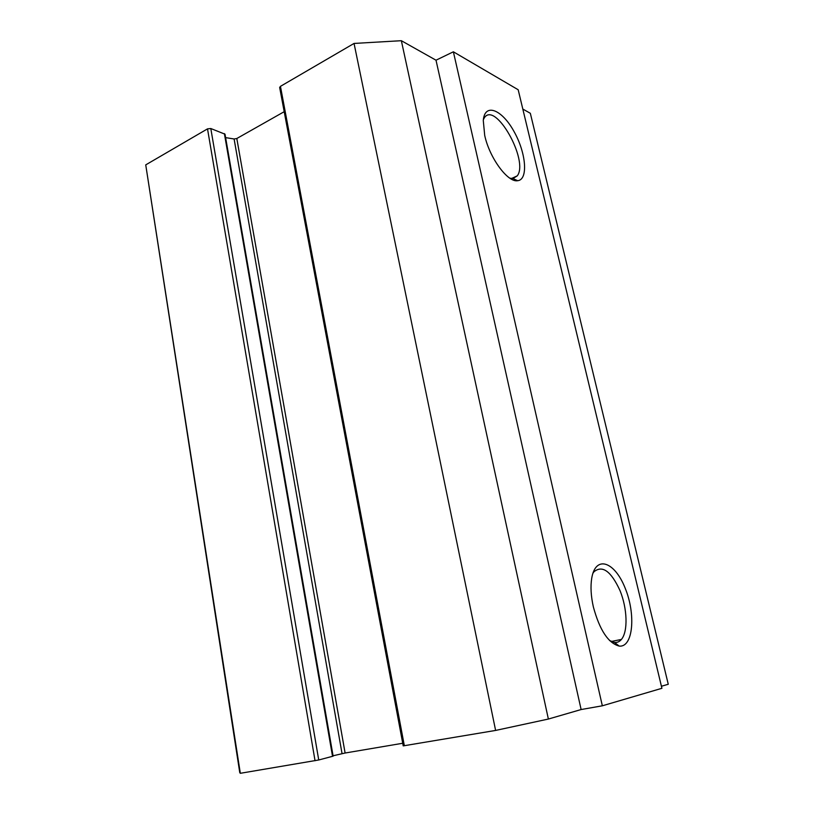 <?xml version="1.0" encoding="UTF-8"?>
<svg xmlns="http://www.w3.org/2000/svg" width="814" height="814" viewBox="0 0 814 814"><rect width="100%" height="100%" fill="white"/><g stroke="black" fill="none" stroke-linecap="round" stroke-linejoin="round"><path stroke-width="1.22" d="M145.737 164.876L239.774 772.69L240.323 773.3L318.732 759.981L210.806 128.531L207.509 128.866L145.737 164.876L240.323 773.3M210.806 128.531L225.02 134.198L333.13 756.155L318.732 759.981M225.62 137.627L234.106 138.98L236.813 138.512L284.208 111.681M280.454 86.345L279.66 87.485L403.215 745.878L495.614 730.433L548.371 719.047L581.125 709.543L602.34 705.799L661.914 688.298L518.182 89.754L453.378 51.801L436.009 60.205L401.353 40.7L354.049 43.437L280.454 86.345L404.344 745.756M661.426 686.253L668.263 684.269L530.331 113.288L522.812 109.056M402.727 743.263L345.105 753.021L333.058 755.789M592.897 573.321L593.976 571.764C602.38 564.885 611.07 571.174 620.034 590.649C627.34 608.526 628.164 631.44 621.418 639.428C619.495 641.707 617.205 642.714 614.529 642.46L609.564 640.526M593.355 606.908C599.633 630.087 608.251 643.141 619.189 646.082C633.17 647.73 636.009 614.275 625.152 588.135C614.702 561.487 595.492 554.721 591.707 578.357C590.404 586.64 590.954 596.153 593.355 606.908M602.34 705.799L453.378 51.801M484.706 135.429C489.55 158.048 507.916 182.794 517.694 180.708C528.479 179.67 526.109 152.656 513.848 131.196C501.8 109.361 484.717 102.544 483.282 120.492L484.706 135.429M483.384 119.597L484.218 117.999C495.085 100.122 529.232 160.887 517.246 175.865L512.983 178.541L509.859 178.195M581.125 709.543L436.009 60.205M548.371 719.047L401.353 40.7M495.614 730.433L354.049 43.437M207.509 128.866L315.049 760.754M224.379 133.608L332.539 756.348M236.813 138.512L345.105 753.021M234.106 138.98L342.053 753.652M614.529 642.46L619.189 646.082M611.273 641.493L621.418 639.428M512.983 178.541L517.694 180.708M511.467 178.531L517.246 175.865M515.893 180.688L515.679 179.772"/></g></svg>
